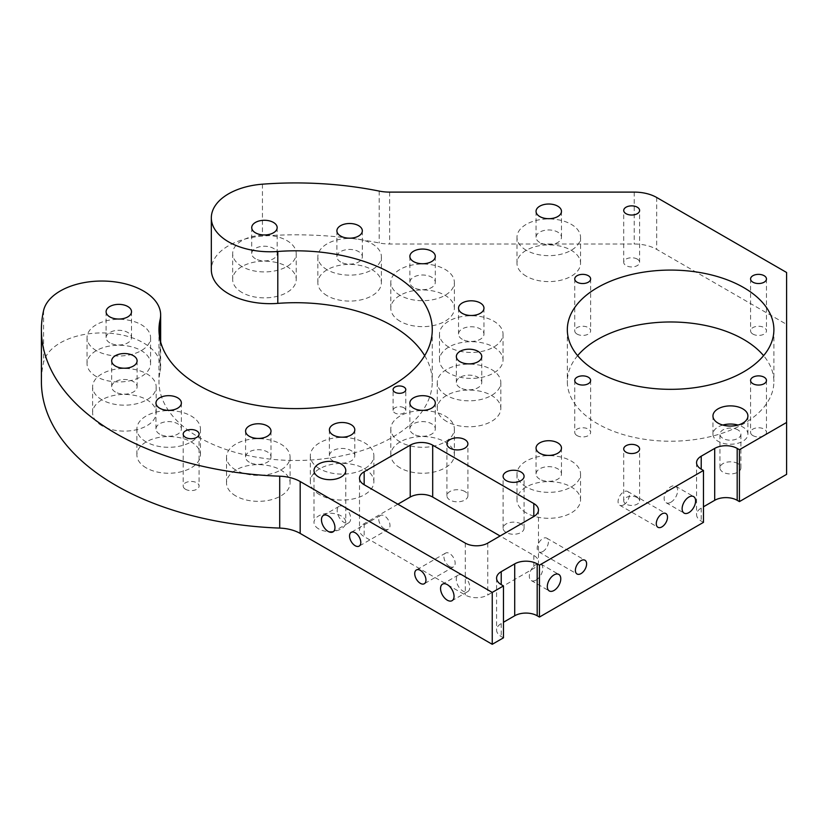 <?xml version="1.0" encoding="UTF-8"?>
<svg xmlns="http://www.w3.org/2000/svg" width="828" height="828" viewBox="0 0 828 828"><rect width="100%" height="100%" fill="white"/><g stroke="black" fill="none" stroke-linecap="round" stroke-linejoin="round"><path stroke-width="0.62" stroke-dasharray="4.14 3.1" d="M185.524 489.276A7.949 4.585 180 0 1 183.195 486.036A7.949 4.585 180 0 1 188.101 481.792A7.949 4.585 180 0 1 196.753 482.786A7.949 4.585 180 0 1 199.082 486.036A7.949 4.585 180 0 1 194.176 490.269A7.949 4.585 180 0 1 185.524 489.276M521.009 523.917A10.485 6.055 0 0 0 509.582 522.603A10.485 6.055 0 0 0 503.103 528.202A10.485 6.055 0 0 0 506.177 532.476A10.485 6.055 0 0 0 517.603 533.791A10.485 6.055 0 0 0 524.083 528.202A10.485 6.055 0 0 0 521.009 523.917M464.829 491.48A10.485 6.055 0 0 0 453.402 490.166A10.485 6.055 0 0 0 446.923 495.765A10.485 6.055 0 0 0 449.997 500.05A10.485 6.055 0 0 0 461.424 501.354A10.485 6.055 0 0 0 467.903 495.765A10.485 6.055 0 0 0 464.829 491.48M403.929 407.8A6.355 3.674 0 0 0 397.005 407.014A6.355 3.674 0 0 0 393.083 410.398A6.355 3.674 0 0 0 394.946 412.996A6.355 3.674 0 0 0 401.87 413.793A6.355 3.674 0 0 0 405.792 410.398A6.355 3.674 0 0 0 403.929 407.8M318.666 528.895A15.887 9.17 180 0 1 314.009 522.406A15.887 9.17 180 0 1 323.82 513.929A15.887 9.17 180 0 1 341.136 515.916A15.887 9.17 180 0 1 345.793 522.406A15.887 9.17 180 0 1 335.982 530.883A15.887 9.17 180 0 1 318.666 528.895M752.911 435.6A7.949 4.585 180 0 1 750.582 432.361A7.949 4.585 180 0 1 755.488 428.117A7.949 4.585 180 0 1 764.14 429.111A7.949 4.585 180 0 1 766.469 432.361A7.949 4.585 180 0 1 761.563 436.594A7.949 4.585 180 0 1 752.911 435.6M577.075 334.088A7.949 4.585 180 0 1 574.746 330.838A7.949 4.585 180 0 1 579.652 326.605A7.949 4.585 180 0 1 588.315 327.598A7.949 4.585 180 0 1 590.633 330.838A7.949 4.585 180 0 1 585.738 335.081A7.949 4.585 180 0 1 577.075 334.088M752.911 334.088A7.949 4.585 180 0 1 750.582 330.838A7.949 4.585 180 0 1 755.488 326.605A7.949 4.585 180 0 1 764.14 327.598A7.949 4.585 180 0 1 766.469 330.838A7.949 4.585 180 0 1 761.563 335.081A7.949 4.585 180 0 1 752.911 334.088M577.075 435.6A7.949 4.585 180 0 1 574.746 432.361A7.949 4.585 180 0 1 579.652 428.117A7.949 4.585 180 0 1 588.315 429.111A7.949 4.585 180 0 1 590.633 432.361A7.949 4.585 180 0 1 585.738 436.594A7.949 4.585 180 0 1 577.075 435.6M637.291 497.607A7.949 4.585 0 0 0 628.628 496.614A7.949 4.585 0 0 0 623.722 500.857A7.949 4.585 0 0 0 626.051 504.097A7.949 4.585 0 0 0 634.703 505.09A7.949 4.585 0 0 0 639.609 500.857A7.949 4.585 0 0 0 637.291 497.607M637.291 259.102A7.949 4.585 0 0 0 628.628 258.108A7.949 4.585 0 0 0 623.722 262.341A7.949 4.585 0 0 0 626.051 265.591A7.949 4.585 0 0 0 634.703 266.585A7.949 4.585 0 0 0 639.609 262.341A7.949 4.585 0 0 0 637.291 259.102M722.813 425.054A17.481 10.091 0 0 0 712.949 434.141A17.481 10.091 0 0 0 718.073 441.272A17.481 10.091 0 0 0 737.117 443.466A17.481 10.091 0 0 0 747.912 434.141A17.481 10.091 0 0 0 742.788 427.01A17.481 10.091 0 0 0 738.048 425.054M737.851 429.856A10.485 6.055 0 0 0 726.415 428.542A10.485 6.055 0 0 0 719.946 434.141A10.485 6.055 0 0 0 723.02 438.426A10.485 6.055 0 0 0 734.446 439.73A10.485 6.055 0 0 0 740.915 434.141A10.485 6.055 0 0 0 737.851 429.856M737.851 463.587A10.485 6.055 0 0 0 726.415 462.283A10.485 6.055 0 0 0 719.946 467.872A10.485 6.055 0 0 0 723.02 472.157A10.485 6.055 0 0 0 734.446 473.461A10.485 6.055 0 0 0 740.915 467.872A10.485 6.055 0 0 0 737.851 463.587M241.973 292.491A31.774 18.351 180 0 1 232.668 279.512A31.774 18.351 180 0 1 252.292 262.559A31.774 18.351 180 0 1 286.923 266.544A31.774 18.351 180 0 1 296.227 279.512A31.774 18.351 180 0 1 276.614 296.465A31.774 18.351 180 0 1 241.973 292.491M241.973 266.544A31.774 18.351 180 0 1 232.668 253.565A31.774 18.351 180 0 1 252.292 236.611A31.774 18.351 180 0 1 286.923 240.596A31.774 18.351 180 0 1 296.227 253.565A31.774 18.351 180 0 1 276.614 270.518A31.774 18.351 180 0 1 241.973 266.544M255.459 258.76A12.71 7.338 180 0 1 251.733 253.565A12.71 7.338 180 0 1 259.588 246.785A12.71 7.338 180 0 1 273.437 248.379A12.71 7.338 180 0 1 277.163 253.565A12.71 7.338 180 0 1 269.317 260.344A12.71 7.338 180 0 1 255.459 258.76M400.11 321.274A31.774 18.351 180 0 1 390.806 308.295A31.774 18.351 180 0 1 410.419 291.352A31.774 18.351 180 0 1 445.06 295.327A31.774 18.351 180 0 1 454.365 308.295A31.774 18.351 180 0 1 434.741 325.249A31.774 18.351 180 0 1 400.11 321.274M400.11 295.327A31.774 18.351 180 0 1 390.806 282.348A31.774 18.351 180 0 1 410.419 265.405A31.774 18.351 180 0 1 445.06 269.379A31.774 18.351 180 0 1 454.365 282.348A31.774 18.351 180 0 1 434.741 299.301A31.774 18.351 180 0 1 400.11 295.327M413.596 287.544A12.71 7.338 180 0 1 409.87 282.348A12.71 7.338 180 0 1 417.716 275.569A12.71 7.338 180 0 1 431.574 277.163A12.71 7.338 180 0 1 435.3 282.348A12.71 7.338 180 0 1 427.445 289.138A12.71 7.338 180 0 1 413.596 287.544M448.776 373.024A31.774 18.351 180 0 1 439.471 360.045A31.774 18.351 180 0 1 459.085 343.092A31.774 18.351 180 0 1 493.716 347.077A31.774 18.351 180 0 1 503.031 360.045A31.774 18.351 180 0 1 483.407 376.999A31.774 18.351 180 0 1 448.776 373.024M448.776 347.077A31.774 18.351 180 0 1 439.471 334.098A31.774 18.351 180 0 1 459.085 317.145A31.774 18.351 180 0 1 493.716 321.129A31.774 18.351 180 0 1 503.031 334.098A31.774 18.351 180 0 1 483.407 351.051A31.774 18.351 180 0 1 448.776 347.077M462.262 339.294A12.71 7.338 180 0 1 458.536 334.098A12.71 7.338 180 0 1 466.381 327.319A12.71 7.338 180 0 1 480.24 328.913A12.71 7.338 180 0 1 483.966 334.098A12.71 7.338 180 0 1 476.11 340.877A12.71 7.338 180 0 1 462.262 339.294M446.582 421.4A31.774 18.351 180 0 1 437.277 408.432A31.774 18.351 180 0 1 456.89 391.478A31.774 18.351 180 0 1 491.521 395.453A31.774 18.351 180 0 1 500.836 408.432A31.774 18.351 180 0 1 481.213 425.375A31.774 18.351 180 0 1 446.582 421.4M446.582 395.453A31.774 18.351 180 0 1 437.277 382.484A31.774 18.351 180 0 1 456.89 365.531A31.774 18.351 180 0 1 491.521 369.505A31.774 18.351 180 0 1 500.836 382.484A31.774 18.351 180 0 1 481.213 399.427A31.774 18.351 180 0 1 446.582 395.453M460.068 387.67A12.71 7.338 180 0 1 456.342 382.484A12.71 7.338 180 0 1 464.187 375.705A12.71 7.338 180 0 1 478.046 377.289A12.71 7.338 180 0 1 481.761 382.484A12.71 7.338 180 0 1 473.916 389.264A12.71 7.338 180 0 1 460.068 387.67M400.11 467.872A31.774 18.351 180 0 1 390.806 454.903A31.774 18.351 180 0 1 410.419 437.95A31.774 18.351 180 0 1 445.06 441.924A31.774 18.351 180 0 1 454.365 454.903A31.774 18.351 180 0 1 434.741 471.846A31.774 18.351 180 0 1 400.11 467.872M400.11 441.924A31.774 18.351 180 0 1 390.806 428.956A31.774 18.351 180 0 1 410.419 412.002A31.774 18.351 180 0 1 445.06 415.977A31.774 18.351 180 0 1 454.365 428.956A31.774 18.351 180 0 1 434.741 445.899A31.774 18.351 180 0 1 400.11 441.924M413.596 434.141A12.71 7.338 180 0 1 409.87 428.956A12.71 7.338 180 0 1 417.716 422.166A12.71 7.338 180 0 1 431.574 423.76A12.71 7.338 180 0 1 435.3 428.956A12.71 7.338 180 0 1 427.445 435.735A12.71 7.338 180 0 1 413.596 434.141M319.629 494.699A31.774 18.351 180 0 1 310.314 481.73A31.774 18.351 180 0 1 329.937 464.777A31.774 18.351 180 0 1 364.568 468.751A31.774 18.351 180 0 1 373.873 481.73A31.774 18.351 180 0 1 354.26 498.673A31.774 18.351 180 0 1 319.629 494.699M319.629 468.751A31.774 18.351 180 0 1 310.314 455.783A31.774 18.351 180 0 1 329.937 438.83A31.774 18.351 180 0 1 364.568 442.804A31.774 18.351 180 0 1 373.873 455.783A31.774 18.351 180 0 1 354.26 472.726A31.774 18.351 180 0 1 319.629 468.751M333.104 460.968A12.71 7.338 180 0 1 329.389 455.783A12.71 7.338 180 0 1 337.234 449.004A12.71 7.338 180 0 1 351.082 450.587A12.71 7.338 180 0 1 354.808 455.783A12.71 7.338 180 0 1 346.963 462.562A12.71 7.338 180 0 1 333.104 460.968M235.825 495.972A31.774 18.351 180 0 1 226.52 482.993A31.774 18.351 180 0 1 246.133 466.04A31.774 18.351 180 0 1 280.764 470.025A31.774 18.351 180 0 1 290.079 482.993A31.774 18.351 180 0 1 270.456 499.946A31.774 18.351 180 0 1 235.825 495.972M235.825 470.025A31.774 18.351 180 0 1 226.52 457.046A31.774 18.351 180 0 1 246.133 440.092A31.774 18.351 180 0 1 280.764 444.077A31.774 18.351 180 0 1 290.079 457.046A31.774 18.351 180 0 1 270.456 473.999A31.774 18.351 180 0 1 235.825 470.025M249.311 462.241A12.71 7.338 180 0 1 245.585 457.046A12.71 7.338 180 0 1 253.43 450.266A12.71 7.338 180 0 1 267.289 451.86A12.71 7.338 180 0 1 271.004 457.046A12.71 7.338 180 0 1 263.159 463.825A12.71 7.338 180 0 1 249.311 462.241M146.194 467.872A31.774 18.351 180 0 1 136.889 454.903A31.774 18.351 180 0 1 156.502 437.95A31.774 18.351 180 0 1 191.133 441.924A31.774 18.351 180 0 1 200.448 454.903A31.774 18.351 180 0 1 180.825 471.846A31.774 18.351 180 0 1 146.194 467.872M146.194 441.924A31.774 18.351 180 0 1 136.889 428.956A31.774 18.351 180 0 1 156.502 412.002A31.774 18.351 180 0 1 191.133 415.977A31.774 18.351 180 0 1 200.448 428.956A31.774 18.351 180 0 1 180.825 445.899A31.774 18.351 180 0 1 146.194 441.924M159.68 434.141A12.71 7.338 180 0 1 155.954 428.956A12.71 7.338 180 0 1 163.799 422.166A12.71 7.338 180 0 1 177.658 423.76A12.71 7.338 180 0 1 181.373 428.956A12.71 7.338 180 0 1 173.528 435.735A12.71 7.338 180 0 1 159.68 434.141M96.338 376.574A31.774 18.351 180 0 1 87.033 363.595A31.774 18.351 180 0 1 106.646 346.653A31.774 18.351 180 0 1 141.277 350.627A31.774 18.351 180 0 1 150.582 363.595A31.774 18.351 180 0 1 130.969 380.549A31.774 18.351 180 0 1 96.338 376.574M96.338 350.627A31.774 18.351 180 0 1 87.033 337.648A31.774 18.351 180 0 1 106.646 320.705A31.774 18.351 180 0 1 141.277 324.679A31.774 18.351 180 0 1 150.582 337.648A31.774 18.351 180 0 1 130.969 354.601A31.774 18.351 180 0 1 96.338 350.627M109.813 342.844A12.71 7.338 180 0 1 106.098 337.648A12.71 7.338 180 0 1 113.943 330.869A12.71 7.338 180 0 1 127.791 332.463A12.71 7.338 180 0 1 131.517 337.648A12.71 7.338 180 0 1 123.672 344.427A12.71 7.338 180 0 1 109.813 342.844M526.298 512.925A31.774 18.351 180 0 1 516.982 499.946A31.774 18.351 180 0 1 536.606 482.993A31.774 18.351 180 0 1 571.237 486.978A31.774 18.351 180 0 1 580.542 499.946A31.774 18.351 180 0 1 560.929 516.9A31.774 18.351 180 0 1 526.298 512.925M526.298 486.978A31.774 18.351 180 0 1 516.982 473.999A31.774 18.351 180 0 1 536.606 457.046A31.774 18.351 180 0 1 571.237 461.03A31.774 18.351 180 0 1 580.542 473.999A31.774 18.351 180 0 1 560.929 490.952A31.774 18.351 180 0 1 526.298 486.978M539.773 479.184A12.71 7.338 180 0 1 536.047 473.999A12.71 7.338 180 0 1 543.903 467.22A12.71 7.338 180 0 1 557.751 468.814A12.71 7.338 180 0 1 561.477 473.999A12.71 7.338 180 0 1 553.632 480.778A12.71 7.338 180 0 1 539.773 479.184M526.298 276.221A31.774 18.351 180 0 1 516.982 263.252A31.774 18.351 180 0 1 536.606 246.299A31.774 18.351 180 0 1 571.237 250.273A31.774 18.351 180 0 1 580.542 263.252A31.774 18.351 180 0 1 560.929 280.206A31.774 18.351 180 0 1 526.298 276.221M526.298 250.273A31.774 18.351 180 0 1 516.982 237.305A31.774 18.351 180 0 1 536.606 220.351A31.774 18.351 180 0 1 571.237 224.326A31.774 18.351 180 0 1 580.542 237.305A31.774 18.351 180 0 1 560.929 254.258A31.774 18.351 180 0 1 526.298 250.273M539.773 242.49A12.71 7.338 180 0 1 536.047 237.305A12.71 7.338 180 0 1 543.903 230.526A12.71 7.338 180 0 1 557.751 232.119A12.71 7.338 180 0 1 561.477 237.305A12.71 7.338 180 0 1 553.632 244.084A12.71 7.338 180 0 1 539.773 242.49M327.143 295.71A31.774 18.351 180 0 1 317.838 282.731A31.774 18.351 180 0 1 337.451 265.788A31.774 18.351 180 0 1 372.082 269.762A31.774 18.351 180 0 1 381.397 282.731A31.774 18.351 180 0 1 361.774 299.684A31.774 18.351 180 0 1 327.143 295.71M327.143 269.762A31.774 18.351 180 0 1 317.838 256.794A31.774 18.351 180 0 1 337.451 239.841A31.774 18.351 180 0 1 372.082 243.815A31.774 18.351 180 0 1 381.397 256.794A31.774 18.351 180 0 1 361.774 273.737A31.774 18.351 180 0 1 327.143 269.762M340.629 261.979A12.71 7.338 180 0 1 336.903 256.794A12.71 7.338 180 0 1 344.748 250.004A12.71 7.338 180 0 1 358.607 251.598A12.71 7.338 180 0 1 362.333 256.794A12.71 7.338 180 0 1 354.477 263.573A12.71 7.338 180 0 1 340.629 261.979M101.916 425.747A31.774 18.351 180 0 1 92.612 412.768A31.774 18.351 180 0 1 112.225 395.815A31.774 18.351 180 0 1 146.856 399.8A31.774 18.351 180 0 1 156.171 412.768A31.774 18.351 180 0 1 136.548 429.722A31.774 18.351 180 0 1 101.916 425.747M101.916 399.8A31.774 18.351 180 0 1 92.612 386.821A31.774 18.351 180 0 1 112.225 369.878A31.774 18.351 180 0 1 146.856 373.852A31.774 18.351 180 0 1 156.171 386.821A31.774 18.351 180 0 1 136.548 403.774A31.774 18.351 180 0 1 101.916 399.8M115.402 392.017A12.71 7.338 180 0 1 111.677 386.821A12.71 7.338 180 0 1 119.522 380.042A12.71 7.338 180 0 1 133.38 381.636A12.71 7.338 180 0 1 137.096 386.821A12.71 7.338 180 0 1 129.251 393.6A12.71 7.338 180 0 1 115.402 392.017M449.552 566.466A7.949 4.585 60 0 1 444.357 559.469A7.949 4.585 60 0 1 445.578 553.104A7.949 4.585 60 0 1 449.552 553.497A7.949 4.585 60 0 1 454.738 560.494A7.949 4.585 60 0 1 453.527 566.859A7.949 4.585 60 0 1 449.552 566.466M384.389 528.844A7.949 4.585 60 0 1 379.193 521.847A7.949 4.585 60 0 1 380.414 515.482A7.949 4.585 60 0 1 384.389 515.875A7.949 4.585 60 0 1 389.574 522.872A7.949 4.585 60 0 1 388.353 529.237A7.949 4.585 60 0 1 384.389 528.844M463.028 575.553A9.532 5.506 -120 0 0 458.267 575.077A9.532 5.506 -120 0 0 456.808 582.715A9.532 5.506 -120 0 0 463.028 591.12A9.532 5.506 -120 0 0 467.799 591.585A9.532 5.506 -120 0 0 469.259 583.947A9.532 5.506 -120 0 0 463.028 575.553M343.941 506.788A9.532 5.506 -120 0 0 339.169 506.322A9.532 5.506 -120 0 0 337.71 513.96A9.532 5.506 -120 0 0 343.941 522.354A9.532 5.506 -120 0 0 348.702 522.83A9.532 5.506 -120 0 0 350.161 515.192A9.532 5.506 -120 0 0 343.941 506.788M542.806 551.551A7.949 4.585 120 0 0 547.991 544.545A7.949 4.585 120 0 0 546.78 538.179A7.949 4.585 120 0 0 542.806 538.573A7.949 4.585 120 0 0 537.61 545.58A7.949 4.585 120 0 0 538.831 551.945A7.949 4.585 120 0 0 542.806 551.551M623.701 504.842A7.949 4.585 120 0 0 628.887 497.845A7.949 4.585 120 0 0 627.665 491.48A7.949 4.585 120 0 0 623.701 491.873A7.949 4.585 120 0 0 618.506 498.87A7.949 4.585 120 0 0 619.727 505.235A7.949 4.585 120 0 0 623.701 504.842M670.887 502.254A9.532 5.506 120 0 0 677.118 493.85A9.532 5.506 120 0 0 675.648 486.212A9.532 5.506 120 0 0 670.887 486.678A9.532 5.506 120 0 0 664.656 495.082A9.532 5.506 120 0 0 666.116 502.72A9.532 5.506 120 0 0 670.887 502.254M536.058 580.086A9.532 5.506 120 0 0 542.288 571.693A9.532 5.506 120 0 0 540.829 564.054A9.532 5.506 120 0 0 536.058 564.52A9.532 5.506 120 0 0 529.837 572.924A9.532 5.506 120 0 0 531.297 580.563A9.532 5.506 120 0 0 536.058 580.086M577.623 355.657A103.283 59.626 0 0 0 567.325 381.594A103.283 59.626 0 0 0 597.578 423.76A103.283 59.626 0 0 0 710.134 436.687A103.283 59.626 0 0 0 773.89 381.594A103.283 59.626 0 0 0 763.602 355.657M424.671 355.657A136.651 78.888 180 0 1 432.268 381.594A136.651 78.888 180 0 1 347.915 454.489A136.651 78.888 180 0 1 198.999 437.381A136.651 78.888 180 0 1 158.976 381.594A136.651 78.888 180 0 1 160.146 371.306A58.788 33.938 0 0 0 160.653 366.866A58.788 33.938 0 0 0 143.43 342.875A58.788 33.938 0 0 0 82.966 334.729A58.788 33.938 0 0 0 43.573 362.436A254.227 146.773 0 0 0 41.4 381.594M397.864 504.2L364.165 523.658A15.887 9.17 0 0 0 359.507 530.148A15.887 9.17 0 0 0 364.165 536.627L465.284 595.011A15.887 9.17 0 0 0 487.754 595.011L533.812 568.412A15.887 9.17 0 0 0 538.469 561.933A15.887 9.17 0 0 0 533.812 555.443L500.112 535.985M786.6 474.361L786.6 324.379L656.676 249.373A31.774 18.351 0 0 0 634.207 244.001L389.626 244.001A31.774 18.351 180 0 1 379.183 242.977A254.227 146.773 0 0 0 262.445 236.083A58.788 33.938 0 0 0 211.326 269.731M703.469 522.354L701.223 521.06A15.887 9.17 180 0 1 696.565 514.571A15.887 9.17 180 0 1 701.223 508.092L703.469 506.788M503.476 637.819L501.23 636.525A15.887 9.17 180 0 1 496.583 630.036A15.887 9.17 180 0 1 501.23 623.546L503.476 622.252M786.6 272.484L786.6 324.379M43.573 310.552L43.573 362.436M160.146 339.997L160.146 371.306M262.445 184.189L262.445 236.083M379.183 191.082L379.183 242.977M501.23 623.546L501.23 636.525M701.223 508.092L701.223 521.06M656.676 197.478L656.676 249.373M634.207 192.106L634.207 244.001M389.626 192.106L389.626 244.001M364.165 523.658L364.165 536.627M465.284 543.116L465.284 595.011M487.754 543.116L487.754 595.011M533.812 555.443L533.812 568.412M183.195 434.141L183.195 486.036M503.103 528.202L503.103 476.307M446.923 495.765L446.923 443.87M393.083 410.398L393.083 389.646M314.009 470.511L314.009 522.406M750.582 380.466L750.582 432.361M574.746 278.943L574.746 330.838M750.582 278.943L750.582 330.838M574.746 380.466L574.746 432.361M623.722 500.857L623.722 448.962M623.722 262.341L623.722 210.447M712.949 434.141L712.949 415.977M719.946 467.872L719.946 434.141M232.668 253.565L232.668 279.512M251.733 227.617L251.733 253.565M390.806 282.348L390.806 308.295M409.87 256.411L409.87 282.348M439.471 334.098L439.471 360.045M458.536 308.151L458.536 334.098M437.277 382.484L437.277 408.432M456.342 356.537L456.342 382.484M390.806 428.956L390.806 454.903M409.87 403.008L409.87 428.956M310.314 455.783L310.314 481.73M329.389 429.835L329.389 455.783M226.52 457.046L226.52 482.993M245.585 431.098L245.585 457.046M136.889 428.956L136.889 454.903M155.954 403.008L155.954 428.956M87.033 337.648L87.033 363.595M106.098 311.701L106.098 337.648M516.982 473.999L516.982 499.946M536.047 448.051L536.047 473.999M516.982 237.305L516.982 263.252M536.047 211.357L536.047 237.305M317.838 256.794L317.838 282.731M336.903 230.846L336.903 256.794M92.612 386.821L92.612 412.768M111.677 360.873L111.677 386.821M445.578 553.104L416.37 569.964M380.414 515.482L351.196 532.342M458.267 575.077L442.535 584.154M339.169 506.322L323.438 515.399M546.78 538.179L584.972 560.235M627.665 491.48L665.867 513.536M675.648 486.212L693.626 496.593M540.829 564.054L558.807 574.425M567.325 329.71L567.325 381.594M158.976 329.71L158.976 381.594M432.268 329.71L432.268 381.594M160.653 342.005L160.653 366.866M496.583 578.141L496.583 630.036M696.565 462.686L696.565 514.571M773.89 329.71L773.89 381.594M359.507 478.253L359.507 530.148M538.469 510.038L538.469 561.933M531.297 580.563L549.274 590.944M666.116 502.72L684.094 513.101M619.727 505.235L657.929 527.291M538.831 551.945L577.033 574.001M348.702 522.83L332.98 531.918M467.799 591.585L452.067 600.673M388.353 529.237L359.145 546.107M453.527 566.859L424.309 583.73M137.096 360.873L137.096 386.821M156.171 386.821L156.171 412.768M362.333 230.846L362.333 256.794M381.397 256.794L381.397 282.731M561.477 211.357L561.477 237.305M580.542 237.305L580.542 263.252M561.477 448.051L561.477 473.999M580.542 473.999L580.542 499.946M131.517 311.701L131.517 337.648M150.582 337.648L150.582 363.595M181.373 403.008L181.373 428.956M200.448 428.956L200.448 454.903M271.004 431.098L271.004 457.046M290.079 457.046L290.079 482.993M354.808 429.835L354.808 455.783M373.873 455.783L373.873 481.73M435.3 403.008L435.3 428.956M454.365 428.956L454.365 454.903M481.761 356.537L481.761 382.484M500.836 382.484L500.836 408.432M483.966 308.151L483.966 334.098M503.031 334.098L503.031 360.045M435.3 256.411L435.3 282.348M454.365 282.348L454.365 308.295M277.163 227.617L277.163 253.565M296.227 253.565L296.227 279.512M740.915 467.872L740.915 434.141M747.912 434.141L747.912 415.977M639.609 262.341L639.609 210.447M639.609 500.857L639.609 448.962M590.633 380.466L590.633 432.361M766.469 278.943L766.469 330.838M590.633 278.943L590.633 330.838M766.469 380.466L766.469 432.361M345.793 470.511L345.793 522.406M405.792 410.398L405.792 389.646M467.903 495.765L467.903 443.87M524.083 528.202L524.083 476.307M199.082 434.141L199.082 486.036"/><path stroke-width="1.24" d="M196.753 430.902A7.949 4.585 0 0 0 188.101 429.898A7.949 4.585 0 0 0 183.195 434.141A7.949 4.585 0 0 0 185.524 437.381A7.949 4.585 0 0 0 194.176 438.374A7.949 4.585 0 0 0 199.082 434.141A7.949 4.585 0 0 0 196.753 430.902M521.009 472.022A10.485 6.055 0 0 0 509.582 470.708A10.485 6.055 0 0 0 503.103 476.307A10.485 6.055 0 0 0 506.177 480.582A10.485 6.055 0 0 0 517.603 481.896A10.485 6.055 0 0 0 524.083 476.307A10.485 6.055 0 0 0 521.009 472.022M464.829 439.585A10.485 6.055 0 0 0 453.402 438.281A10.485 6.055 0 0 0 446.923 443.87A10.485 6.055 0 0 0 449.997 448.155A10.485 6.055 0 0 0 461.424 449.459A10.485 6.055 0 0 0 467.903 443.87A10.485 6.055 0 0 0 464.829 439.585M403.929 387.049A6.355 3.674 0 0 0 397.005 386.252A6.355 3.674 0 0 0 393.083 389.646A6.355 3.674 0 0 0 394.946 392.234A6.355 3.674 0 0 0 401.87 393.031A6.355 3.674 0 0 0 405.792 389.646A6.355 3.674 0 0 0 403.929 387.049M341.136 464.022A15.887 9.17 0 0 0 323.82 462.034A15.887 9.17 0 0 0 314.009 470.511A15.887 9.17 0 0 0 318.666 477A15.887 9.17 0 0 0 335.982 478.988A15.887 9.17 0 0 0 345.793 470.511A15.887 9.17 0 0 0 341.136 464.022M764.14 377.216A7.949 4.585 0 0 0 755.488 376.222A7.949 4.585 0 0 0 750.582 380.466A7.949 4.585 0 0 0 752.911 383.706A7.949 4.585 0 0 0 761.563 384.699A7.949 4.585 0 0 0 766.469 380.466A7.949 4.585 0 0 0 764.14 377.216M588.315 275.703A7.949 4.585 0 0 0 579.652 274.71A7.949 4.585 0 0 0 574.746 278.943A7.949 4.585 0 0 0 577.075 282.193A7.949 4.585 0 0 0 585.738 283.186A7.949 4.585 0 0 0 590.633 278.943A7.949 4.585 0 0 0 588.315 275.703M764.14 275.703A7.949 4.585 0 0 0 755.488 274.71A7.949 4.585 0 0 0 750.582 278.943A7.949 4.585 0 0 0 752.911 282.193A7.949 4.585 0 0 0 761.563 283.186A7.949 4.585 0 0 0 766.469 278.943A7.949 4.585 0 0 0 764.14 275.703M588.315 377.216A7.949 4.585 0 0 0 579.652 376.222A7.949 4.585 0 0 0 574.746 380.466A7.949 4.585 0 0 0 577.075 383.706A7.949 4.585 0 0 0 585.738 384.699A7.949 4.585 0 0 0 590.633 380.466A7.949 4.585 0 0 0 588.315 377.216M637.291 445.712A7.949 4.585 0 0 0 628.628 444.719A7.949 4.585 0 0 0 623.722 448.962A7.949 4.585 0 0 0 626.051 452.202A7.949 4.585 0 0 0 634.703 453.195A7.949 4.585 0 0 0 639.609 448.962A7.949 4.585 0 0 0 637.291 445.712M637.291 207.207A7.949 4.585 0 0 0 628.628 206.213A7.949 4.585 0 0 0 623.722 210.447A7.949 4.585 0 0 0 626.051 213.696A7.949 4.585 0 0 0 634.703 214.69A7.949 4.585 0 0 0 639.609 210.447A7.949 4.585 0 0 0 637.291 207.207M742.788 408.846A17.481 10.091 0 0 0 723.744 406.651A17.481 10.091 0 0 0 712.949 415.977A17.481 10.091 0 0 0 718.073 423.108A17.481 10.091 0 0 0 737.117 425.302A17.481 10.091 0 0 0 747.912 415.977A17.481 10.091 0 0 0 742.788 408.846M738.048 425.054A17.481 10.091 0 0 0 722.813 425.054M273.437 222.432A12.71 7.338 0 0 0 259.588 220.838A12.71 7.338 0 0 0 251.733 227.617A12.71 7.338 0 0 0 255.459 232.813A12.71 7.338 0 0 0 269.317 234.396A12.71 7.338 0 0 0 277.163 227.617A12.71 7.338 0 0 0 273.437 222.432M431.574 251.215A12.71 7.338 0 0 0 417.716 249.621A12.71 7.338 0 0 0 409.87 256.411A12.71 7.338 0 0 0 413.596 261.596A12.71 7.338 0 0 0 427.445 263.19A12.71 7.338 0 0 0 435.3 256.411A12.71 7.338 0 0 0 431.574 251.215M480.24 302.965A12.71 7.338 0 0 0 466.381 301.371A12.71 7.338 0 0 0 458.536 308.151A12.71 7.338 0 0 0 462.262 313.346A12.71 7.338 0 0 0 476.11 314.93A12.71 7.338 0 0 0 483.966 308.151A12.71 7.338 0 0 0 480.24 302.965M478.046 351.341A12.71 7.338 0 0 0 464.187 349.758A12.71 7.338 0 0 0 456.342 356.537A12.71 7.338 0 0 0 460.068 361.722A12.71 7.338 0 0 0 473.916 363.316A12.71 7.338 0 0 0 481.761 356.537A12.71 7.338 0 0 0 478.046 351.341M431.574 397.813A12.71 7.338 0 0 0 417.716 396.229A12.71 7.338 0 0 0 409.87 403.008A12.71 7.338 0 0 0 413.596 408.194A12.71 7.338 0 0 0 427.445 409.788A12.71 7.338 0 0 0 435.3 403.008A12.71 7.338 0 0 0 431.574 397.813M351.082 424.64A12.71 7.338 0 0 0 337.234 423.056A12.71 7.338 0 0 0 329.389 429.835A12.71 7.338 0 0 0 333.104 435.021A12.71 7.338 0 0 0 346.963 436.615A12.71 7.338 0 0 0 354.808 429.835A12.71 7.338 0 0 0 351.082 424.64M267.289 425.913A12.71 7.338 0 0 0 253.43 424.319A12.71 7.338 0 0 0 245.585 431.098A12.71 7.338 0 0 0 249.311 436.294A12.71 7.338 0 0 0 263.159 437.877A12.71 7.338 0 0 0 271.004 431.098A12.71 7.338 0 0 0 267.289 425.913M177.658 397.813A12.71 7.338 0 0 0 163.799 396.229A12.71 7.338 0 0 0 155.954 403.008A12.71 7.338 0 0 0 159.68 408.194A12.71 7.338 0 0 0 173.528 409.788A12.71 7.338 0 0 0 181.373 403.008A12.71 7.338 0 0 0 177.658 397.813M127.791 306.515A12.71 7.338 0 0 0 113.943 304.921A12.71 7.338 0 0 0 106.098 311.701A12.71 7.338 0 0 0 109.813 316.896A12.71 7.338 0 0 0 123.672 318.48A12.71 7.338 0 0 0 131.517 311.701A12.71 7.338 0 0 0 127.791 306.515M557.751 442.866A12.71 7.338 0 0 0 543.903 441.272A12.71 7.338 0 0 0 536.047 448.051A12.71 7.338 0 0 0 539.773 453.247A12.71 7.338 0 0 0 553.632 454.831A12.71 7.338 0 0 0 561.477 448.051A12.71 7.338 0 0 0 557.751 442.866M557.751 206.172A12.71 7.338 0 0 0 543.903 204.578A12.71 7.338 0 0 0 536.047 211.357A12.71 7.338 0 0 0 539.773 216.543A12.71 7.338 0 0 0 553.632 218.137A12.71 7.338 0 0 0 561.477 211.357A12.71 7.338 0 0 0 557.751 206.172M358.607 225.651A12.71 7.338 0 0 0 344.748 224.067A12.71 7.338 0 0 0 336.903 230.846A12.71 7.338 0 0 0 340.629 236.032A12.71 7.338 0 0 0 354.477 237.626A12.71 7.338 0 0 0 362.333 230.846A12.71 7.338 0 0 0 358.607 225.651M133.38 355.688A12.71 7.338 0 0 0 119.522 354.094A12.71 7.338 0 0 0 111.677 360.873A12.71 7.338 0 0 0 115.402 366.069A12.71 7.338 0 0 0 129.251 367.653A12.71 7.338 0 0 0 137.096 360.873A12.71 7.338 0 0 0 133.38 355.688M420.334 570.357A7.949 4.585 -120 0 0 416.37 569.964A7.949 4.585 -120 0 0 415.149 576.329A7.949 4.585 -120 0 0 420.334 583.336A7.949 4.585 -120 0 0 424.309 583.73A7.949 4.585 -120 0 0 425.53 577.364A7.949 4.585 -120 0 0 420.334 570.357M355.171 532.735A7.949 4.585 -120 0 0 351.196 532.342A7.949 4.585 -120 0 0 349.985 538.707A7.949 4.585 -120 0 0 355.171 545.714A7.949 4.585 -120 0 0 359.145 546.107A7.949 4.585 -120 0 0 360.366 539.742A7.949 4.585 -120 0 0 355.171 532.735M447.306 584.63A9.532 5.506 -120 0 0 442.535 584.154A9.532 5.506 -120 0 0 441.076 591.803A9.532 5.506 -120 0 0 447.306 600.196A9.532 5.506 -120 0 0 452.067 600.673A9.532 5.506 -120 0 0 453.527 593.034A9.532 5.506 -120 0 0 447.306 584.63M328.209 515.875A9.532 5.506 -120 0 0 323.438 515.399A9.532 5.506 -120 0 0 321.978 523.037A9.532 5.506 -120 0 0 328.209 531.441A9.532 5.506 -120 0 0 332.98 531.918A9.532 5.506 -120 0 0 334.44 524.269A9.532 5.506 -120 0 0 328.209 515.875M581.008 573.607A7.949 4.585 120 0 0 586.193 566.6A7.949 4.585 120 0 0 584.972 560.235A7.949 4.585 120 0 0 581.008 560.628A7.949 4.585 120 0 0 575.812 567.635A7.949 4.585 120 0 0 577.033 574.001A7.949 4.585 120 0 0 581.008 573.607M661.893 526.898A7.949 4.585 120 0 0 667.089 519.901A7.949 4.585 120 0 0 665.867 513.536A7.949 4.585 120 0 0 661.893 513.929A7.949 4.585 120 0 0 656.707 520.926A7.949 4.585 120 0 0 657.929 527.291A7.949 4.585 120 0 0 661.893 526.898M688.865 512.625A9.532 5.506 120 0 0 695.085 504.231A9.532 5.506 120 0 0 693.626 496.593A9.532 5.506 120 0 0 688.865 497.059A9.532 5.506 120 0 0 682.634 505.463A9.532 5.506 120 0 0 684.094 513.101A9.532 5.506 120 0 0 688.865 512.625M554.035 590.467A9.532 5.506 120 0 0 560.266 582.063A9.532 5.506 120 0 0 558.807 574.425A9.532 5.506 120 0 0 554.035 574.901A9.532 5.506 120 0 0 547.815 583.305A9.532 5.506 120 0 0 549.274 590.944A9.532 5.506 120 0 0 554.035 590.467M763.602 355.657A103.283 59.626 0 0 0 743.637 339.439A103.283 59.626 0 0 0 577.623 355.657M743.637 287.544A103.283 59.626 0 0 0 631.091 274.617A103.283 59.626 0 0 0 567.325 329.71A103.283 59.626 0 0 0 597.578 371.865A103.283 59.626 0 0 0 710.134 384.792A103.283 59.626 0 0 0 773.89 329.71A103.283 59.626 0 0 0 743.637 287.544M143.43 290.98A58.788 33.938 0 0 0 82.966 282.834A58.788 33.938 0 0 0 43.573 310.552A254.227 146.773 0 0 0 41.4 329.71A254.227 146.773 0 0 0 279.709 476.193A31.774 18.351 180 0 1 300.181 481.534L492.246 592.413L503.476 585.924L501.23 584.63A15.887 9.17 180 0 1 496.583 578.141A15.887 9.17 180 0 1 501.23 571.662L514.716 563.868A15.887 9.17 180 0 1 537.186 563.868L539.432 565.172L703.469 470.47L701.223 469.165A15.887 9.17 180 0 1 696.565 462.686A15.887 9.17 180 0 1 701.223 456.197L714.699 448.414A15.887 9.17 180 0 1 737.179 448.414L739.425 449.707L786.6 422.466L786.6 272.484L656.676 197.478A31.774 18.351 0 0 0 634.207 192.106L389.626 192.106A31.774 18.351 180 0 1 379.183 191.082A254.227 146.773 0 0 0 262.445 184.189A58.788 33.938 0 0 0 211.326 217.836A58.788 33.938 0 0 0 277.794 251.484A136.651 78.888 180 0 1 392.255 273.923A136.651 78.888 180 0 1 432.268 329.71A136.651 78.888 180 0 1 347.915 402.594A136.651 78.888 180 0 1 198.999 385.486A136.651 78.888 180 0 1 158.976 329.71A136.651 78.888 180 0 1 160.146 319.411A58.788 33.938 0 0 0 160.653 314.982A58.788 33.938 0 0 0 143.43 290.98M211.326 217.836L211.326 269.731A58.788 33.938 0 0 0 277.794 303.379A136.651 78.888 180 0 1 392.255 325.818A136.651 78.888 180 0 1 424.671 355.657M500.112 535.985L432.692 497.059A15.887 9.17 0 0 0 410.222 497.059L397.864 504.2M703.469 506.788L714.699 500.309A15.887 9.17 180 0 1 737.179 500.309L739.425 501.602L786.6 474.361L786.6 422.466M503.476 622.252L514.716 615.763A15.887 9.17 180 0 1 537.186 615.763L539.432 617.067L703.469 522.354L703.469 470.47M41.4 329.71L41.4 381.594A254.227 146.773 0 0 0 279.709 528.088A31.774 18.351 180 0 1 300.181 533.429L492.246 644.308L503.476 637.819L503.476 585.924M364.165 484.732L465.284 543.116A15.887 9.17 0 0 0 487.754 543.116L533.812 516.517A15.887 9.17 0 0 0 538.469 510.038A15.887 9.17 0 0 0 533.812 503.548L432.692 445.164A15.887 9.17 0 0 0 410.222 445.164L364.165 471.763A15.887 9.17 0 0 0 359.507 478.253A15.887 9.17 0 0 0 364.165 484.732L364.165 471.763M492.246 592.413L492.246 644.308M539.432 565.172L539.432 617.067M739.425 449.707L739.425 501.602M160.146 319.411L160.146 339.997M277.794 251.484L277.794 303.379M279.709 476.193L279.709 528.088M300.181 481.534L300.181 533.429M501.23 571.662L501.23 584.63M514.716 563.868L514.716 615.763M537.186 563.868L537.186 615.763M701.223 456.197L701.223 469.165M714.699 448.414L714.699 500.309M737.179 448.414L737.179 500.309M533.812 503.548L533.812 516.517M432.692 445.164L432.692 497.059M410.222 445.164L410.222 497.059M160.653 314.982L160.653 342.005"/></g></svg>
